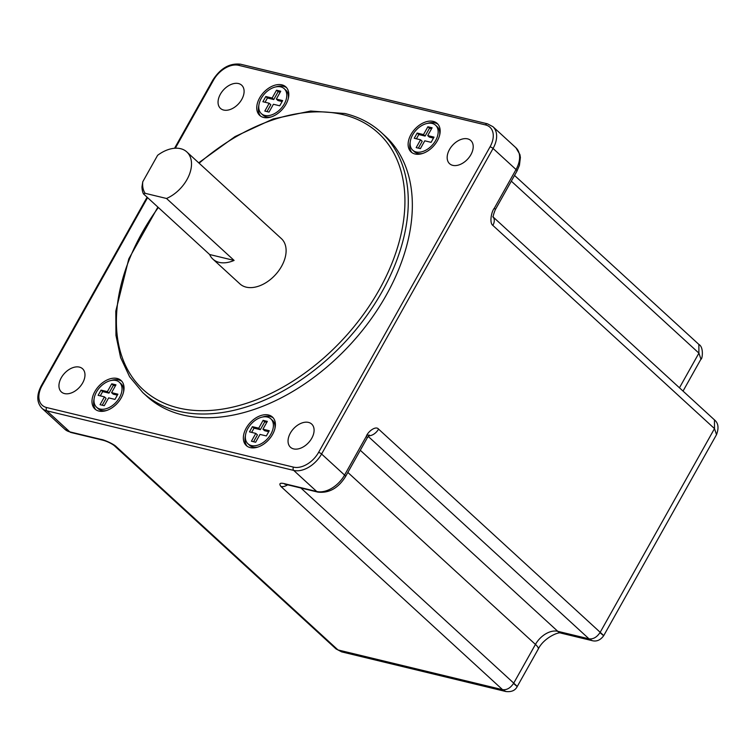 <?xml version="1.0" encoding="UTF-8"?>
<svg xmlns="http://www.w3.org/2000/svg" width="756" height="756" viewBox="0 0 756 756"><rect width="100%" height="100%" fill="white"/><g stroke="black" fill="none" stroke-linecap="round" stroke-linejoin="round"><path stroke-width="1.13" d="M220.374 94.216A15.715 10.234 -47.5 0 0 220.459 108.382A15.715 10.234 -47.5 0 0 241.778 99.386A15.715 10.234 -47.5 0 0 241.693 85.22A15.715 10.234 -47.5 0 0 220.374 94.216M449.489 149.527A15.715 10.234 -47.5 0 0 449.574 163.693A15.715 10.234 -47.5 0 0 470.884 154.696A15.715 10.234 -47.5 0 0 470.808 140.531A15.715 10.234 -47.5 0 0 449.489 149.527M290.37 433.075A15.715 10.234 -47.5 0 0 290.455 447.24A15.715 10.234 -47.5 0 0 311.765 438.244A15.715 10.234 -47.5 0 0 311.689 424.078A15.715 10.234 -47.5 0 0 290.37 433.075M61.264 377.764A15.715 10.234 -47.5 0 0 61.34 391.92A15.715 10.234 -47.5 0 0 82.659 382.923A15.715 10.234 -47.5 0 0 82.574 368.767A15.715 10.234 -47.5 0 0 61.264 377.764M157.9 207.097L128.804 258.854L115.81 311.075L115.961 335.399L120.601 357.541L129.635 376.809L142.78 392.572L146.834 396.286A176.441 114.978 -47.5 0 0 182.631 414.931A176.441 114.978 -47.5 0 0 370.071 320.393A176.441 114.978 -47.5 0 0 385.305 136.165L381.251 132.451C371.177 123.256 359.053 116.944 344.887 113.504L310.659 111.037L273.2 118.928L235.021 136.59L198.686 162.814M94.84 391.58A19.335 12.597 -47.5 0 0 94.944 409.015A19.335 12.597 -47.5 0 0 121.177 397.94A19.335 12.597 -47.5 0 0 121.073 380.504A19.335 12.597 -47.5 0 0 94.84 391.58M272.538 434.483A19.335 12.597 132.5 0 1 246.305 445.558A19.335 12.597 132.5 0 1 246.21 428.123A19.335 12.597 132.5 0 1 272.443 417.047A19.335 12.597 132.5 0 1 272.538 434.483M259.601 97.978A19.335 12.597 132.5 0 1 285.844 86.902A19.335 12.597 132.5 0 1 285.938 104.337A19.335 12.597 132.5 0 1 259.705 115.403A19.335 12.597 132.5 0 1 259.601 97.978M437.308 140.881A19.335 12.597 -47.5 0 0 437.204 123.445A19.335 12.597 -47.5 0 0 410.971 134.521A19.335 12.597 -47.5 0 0 411.075 151.947A19.335 12.597 -47.5 0 0 437.308 140.881M119.533 397.543A16.915 11.028 -47.5 0 0 119.439 382.29A16.915 11.028 -47.5 0 0 96.484 391.977A16.915 11.028 -47.5 0 0 96.579 407.229A16.915 11.028 -47.5 0 0 119.533 397.543M104.262 405.698L108.656 397.873L114.969 399.404L117.898 394.188L111.576 392.657L115.97 384.842L111.756 383.821L107.361 391.646L101.049 390.115L98.119 395.331L104.441 396.862L100.047 404.677L104.262 405.698M247.855 428.52A16.915 11.028 132.5 0 1 270.809 418.833A16.915 11.028 132.5 0 1 270.894 434.086A16.915 11.028 132.5 0 1 247.94 443.772A16.915 11.028 132.5 0 1 247.855 428.52M251.417 441.22L255.802 433.405L249.48 431.874L252.41 426.658L258.732 428.189L263.116 420.364L267.331 421.385L262.946 429.2L269.268 430.731L266.339 435.947L260.017 434.416L255.632 442.241L251.417 441.22M284.294 103.931A16.915 11.028 132.5 0 1 261.34 113.627A16.915 11.028 132.5 0 1 261.255 98.374A16.915 11.028 132.5 0 1 284.209 88.679A16.915 11.028 132.5 0 1 284.294 103.931M280.731 91.23L276.346 99.055L282.659 100.586L279.739 105.793L273.417 104.271L269.023 112.096L264.817 111.075L269.202 103.251L262.88 101.729L265.81 96.513L272.132 98.034L276.516 90.219L280.731 91.23M412.615 134.918A16.915 11.028 -47.5 0 0 412.7 150.17A16.915 11.028 -47.5 0 0 435.654 140.484A16.915 11.028 -47.5 0 0 435.569 125.222A16.915 11.028 -47.5 0 0 412.615 134.918M427.887 126.762L423.492 134.577L417.17 133.056L414.25 138.272L420.563 139.794L416.178 147.618L420.393 148.639L424.777 140.814L431.1 142.336L434.029 137.129L427.707 135.598L432.101 127.773L427.887 126.762L429.502 128.246L425.118 136.071L418.796 134.54L416.414 138.792M600.708 633.273C604.828 636.741 604.658 636.42 600.188 632.299L378.558 429.106C375.77 425.43 367.766 431.742 366.291 436.373L344.566 475.08L321.593 454.016L493.063 148.469A24.173 15.753 -47.5 0 0 492.931 126.687L487.45 123.814L240.569 64.213C229.673 62.956 220.421 68.267 212.795 80.136L174.56 148.261M516.953 171.102A4.838 1.247 -150.7 0 0 516.036 169.533A24.173 15.753 132.5 0 0 515.904 147.741L519.911 154.545L520.393 157.503L519.429 165.356L516.953 171.102L495.237 209.809A4.838 1.247 -150.7 0 0 494.311 208.24C491.466 211.33 489.179 223.02 492.865 225.411L714.496 428.605L716.518 434.653M511.311 181.156L698.913 353.137L700.935 359.176C702.258 359.799 704.101 347.127 698.865 344.434L698.913 353.137L679.455 387.809M514.25 684.104C518.37 687.573 518.2 687.242 513.73 683.122C510.565 687.979 506.841 690.162 502.579 689.68L505.802 691.504L341.665 651.88L337.989 649.943L116.348 446.758C113.75 443.97 103.515 439.51 101.068 439.416L69.798 431.865A24.173 15.753 132.5 0 1 64.893 429.313L41.92 408.249A24.173 15.753 -47.5 0 0 46.815 410.81L293.706 470.412A24.173 15.753 -47.5 0 0 321.593 454.016A2.419 0.624 29.3 0 0 318.597 452.381L490.058 146.834A21.754 14.175 -47.5 0 0 485.532 124.929L238.65 65.318A21.754 14.175 -47.5 0 0 213.551 80.079L175.316 148.214M366.291 436.373A4.838 1.247 29.3 0 1 367.208 437.951L345.492 476.649A4.838 1.247 -150.7 0 0 344.566 475.08A24.173 15.753 132.5 0 1 316.679 491.476L285.409 483.925C280.107 482.489 278.614 483.349 280.939 486.495L502.579 689.68L337.989 649.943L336.033 648.932L114.383 445.738A9.667 6.303 -47.5 0 0 116.348 446.758M360.291 450.274L557.758 631.307L589.037 638.858L592.26 640.682C596.682 641.768 600.5 640.096 603.704 635.683L716.527 434.643C719.022 427.924 718.332 423.001 714.448 419.892L714.496 428.605L600.188 632.299C597.023 637.157 593.299 639.34 589.037 638.858L368.191 436.401M347.855 472.443L535.446 644.424A14.506 3.733 29.3 0 1 538.225 649.139L517.246 686.514C515.271 690.502 511.453 692.165 505.802 691.504L505.972 691.542M143.413 193.819L209.639 254.526A30.694 20.006 -47.5 0 0 212.899 259.119L239.926 283.897A30.694 20.006 -47.5 0 0 246.154 287.138A30.694 20.006 -47.5 0 0 278.756 270.695A30.694 20.006 -47.5 0 0 281.412 238.65L186.808 151.918A30.694 20.006 -47.5 0 0 180.58 148.677A30.694 20.006 -47.5 0 0 157.607 155.32L142.771 181.761C142.27 186.373 143.064 190.228 145.161 193.319L143.413 193.819A30.694 20.006 132.5 0 1 141.967 186.826L142.771 181.761M212.899 259.119A30.694 20.006 -47.5 0 0 219.117 262.36A30.694 20.006 -47.5 0 0 234.095 260.423L166.518 198.478L145.161 193.319M166.518 198.478A30.694 20.006 -47.5 0 0 188.783 175.95A30.694 20.006 -47.5 0 0 186.808 151.918M209.639 254.526L234.095 260.423M94.065 399.073A19.335 12.597 -47.5 0 0 95.804 409.705M121.839 381.308A19.335 12.597 -47.5 0 0 111.104 380.495M119.439 382.29L121.064 383.774A16.915 11.028 132.5 0 1 123.568 391.929M106.539 410.508A16.915 11.028 132.5 0 1 98.195 408.722L96.579 407.229M104.441 396.862L106.057 398.346L102.211 405.207M115.422 385.806L113.372 385.305L108.987 393.129L102.665 391.608L100.283 395.851M117.36 395.152L113.202 394.15L111.576 392.657M101.049 390.115L102.665 391.608M107.361 391.646L108.987 393.129M111.756 383.821L113.372 385.305M247.165 446.248A19.335 12.597 132.5 0 1 245.435 435.617M262.464 417.038A19.335 12.597 132.5 0 1 273.2 417.851M274.938 428.472A16.915 11.028 -47.5 0 0 272.425 420.317L270.809 418.833M247.94 443.772L249.565 445.265A16.915 11.028 -47.5 0 0 257.9 447.051M253.581 441.75L257.427 434.889L255.802 433.405M251.644 432.394L254.035 428.151L260.347 429.673L264.742 421.848L266.792 422.349M262.946 429.2L264.562 430.693L268.72 431.695M263.116 420.364L264.742 421.848M258.732 428.189L260.347 429.673M252.41 426.658L254.035 428.151M275.864 86.893A19.335 12.597 132.5 0 1 286.6 87.696M260.565 116.093A19.335 12.597 132.5 0 1 258.835 105.471M261.34 113.627L262.965 115.11A16.915 11.028 -47.5 0 0 271.3 116.906M288.329 98.327A16.915 11.028 -47.5 0 0 285.825 90.172L284.209 88.679M276.346 99.055L277.962 100.539L282.12 101.55M266.972 111.595L270.828 104.744L269.202 103.251M265.044 102.249L267.426 97.996L273.748 99.527L278.142 91.703L280.192 92.194M276.516 90.219L278.142 91.703M272.132 98.034L273.748 99.527M265.81 96.513L267.426 97.996M437.97 124.239A19.335 12.597 -47.5 0 0 427.235 123.436M410.196 142.015A19.335 12.597 -47.5 0 0 411.935 152.636M422.67 153.449A16.915 11.028 132.5 0 1 414.326 151.654L412.7 150.17M435.569 125.222L437.195 126.715A16.915 11.028 132.5 0 1 439.699 134.87M431.553 128.737L429.502 128.246M433.49 138.093L429.332 137.082L427.707 135.598M420.563 139.794L422.188 141.287L418.342 148.138M423.492 134.577L425.118 136.071M417.17 133.056L418.796 134.54M147.581 197.637L42.081 385.617A21.754 14.175 -47.5 0 0 46.607 407.531L293.498 467.132A21.754 14.175 -47.5 0 0 318.597 452.381M485.532 124.929A2.419 1.729 -76.4 0 1 487.45 123.814M238.65 65.318A2.419 1.729 -76.4 0 1 240.569 64.213M213.551 80.079A2.419 0.624 -150.7 0 0 212.795 80.136M42.081 385.617A2.419 0.624 -150.7 0 0 41.325 385.673C36.449 394.972 36.647 402.494 41.92 408.249M46.607 407.531A2.419 1.729 103.6 0 0 46.815 410.81L69.798 431.865A4.838 3.449 -76.4 0 0 70.941 432.489L64.893 429.313M293.498 467.132A2.419 1.729 103.6 0 0 293.706 470.412L316.679 491.476A4.838 3.449 -76.4 0 0 317.832 492.099L286.562 484.549A4.838 3.449 -76.4 0 1 285.409 483.925M490.058 146.834A2.419 0.624 29.3 0 1 493.063 148.469L516.036 169.533L494.311 208.24M493.441 217.426A9.667 6.303 132.5 0 1 492.865 225.411M287.611 484.804A9.667 6.303 132.5 0 1 280.939 486.495M538.225 649.139C543.545 637.884 559.242 631.175 561.217 633.178A14.506 10.348 103.6 0 1 557.758 631.307A19.335 12.597 132.5 0 0 535.446 644.424L513.73 683.122L300.897 488.007M368.654 435.825A9.667 6.303 -47.5 0 0 378.558 429.106M101.068 439.416A4.838 3.449 103.6 0 0 102.221 440.039L102.221 440.039C108.458 441.551 113.438 444.859 114.383 445.738M142.78 392.572A176.441 114.978 -47.5 0 0 178.577 411.207A176.441 114.978 -47.5 0 0 366.017 316.67A176.441 114.978 -47.5 0 0 381.251 132.451M158.344 207.503A174.031 113.4 -47.5 0 0 178.369 407.938A174.031 113.4 -47.5 0 0 379.172 289.879A174.031 113.4 -47.5 0 0 342.969 114.61A174.031 113.4 -47.5 0 0 199.13 163.211M147.099 197.193L41.325 385.673M515.904 147.741L492.931 126.687M495.237 209.809C493.309 214.742 492.723 217.341 493.479 217.586L492.808 216.698M714.448 419.882L493.403 217.237M698.865 344.424L514.524 175.43M345.492 476.649C338.187 488.234 328.964 493.385 317.832 492.099M285.598 484.076L284.719 484.18L286.562 484.549M367.208 437.951L369.438 435.116L366.915 435.201M561.217 633.178L592.26 640.672M341.665 651.88L336.033 648.932M102.221 440.039L70.941 432.489M700.935 359.176L683.037 391.088"/></g></svg>

